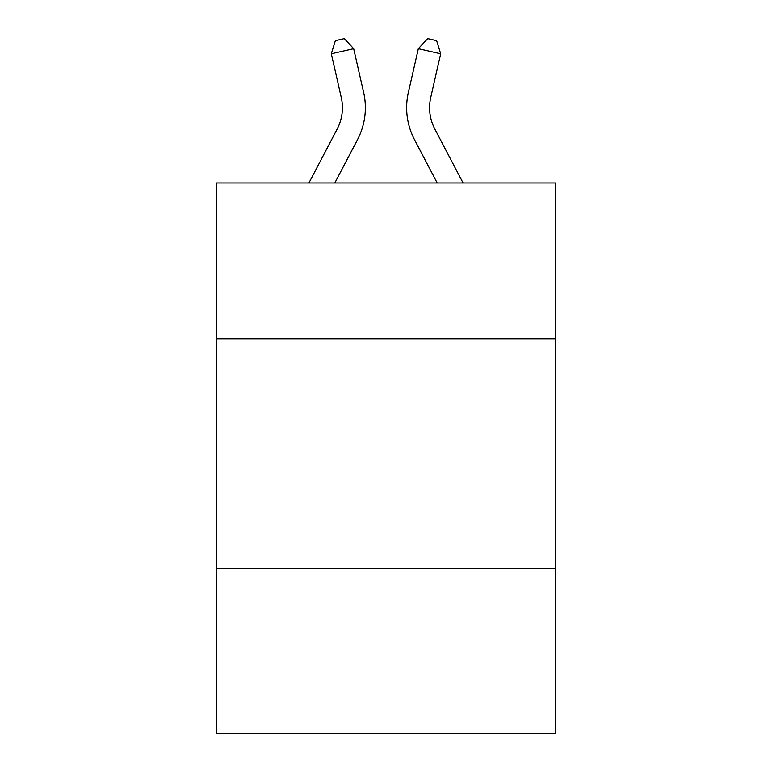<?xml version="1.0" encoding="UTF-8"?>
<svg xmlns="http://www.w3.org/2000/svg" width="772" height="772" viewBox="0 0 772 772"><rect width="100%" height="100%" fill="white"/><g stroke="black" fill="none" stroke-linecap="round" stroke-linejoin="round"><path stroke-width="1.16" d="M555.724 338.908L555.724 182.945L216.276 182.945L216.276 338.908L555.724 338.908L555.724 733.4L216.276 733.4L216.276 338.908M555.724 568.26L216.276 568.26M337.181 129.001A45.876 45.876 -136.5 0 0 341.272 97.523A45.876 45.876 -136.5 0 1 337.181 129.001A45.876 45.876 -136.5 0 0 341.272 97.523A45.876 45.876 -136.5 0 1 337.181 129.001A45.876 45.876 -136.5 0 0 341.272 97.523A45.876 45.876 -136.5 0 1 337.181 129.001A45.876 45.876 -136.5 0 0 341.272 97.523A45.876 45.876 -136.5 0 1 337.181 129.001A45.876 45.876 -136.5 0 0 341.272 97.523A45.876 45.876 -136.5 0 1 337.181 129.001A45.876 45.876 -136.5 0 0 341.272 97.523A45.876 45.876 -136.5 0 1 337.181 129.001A45.876 45.876 -136.5 0 0 341.272 97.523A45.876 45.876 -136.5 0 1 337.181 129.001A45.876 45.876 -136.5 0 0 341.272 97.523A45.876 45.876 -136.5 0 1 337.181 129.001A45.876 45.876 -136.5 0 0 341.272 97.523A45.876 45.876 -136.5 0 1 337.181 129.001A45.876 45.876 -136.5 0 0 341.272 97.523A45.876 45.876 -136.5 0 1 337.181 129.001A45.876 45.876 -136.5 0 0 341.272 97.523A45.876 45.876 -136.5 0 1 337.181 129.001A45.876 45.876 -136.5 0 0 341.272 97.523A45.876 45.876 -136.5 0 1 337.181 129.001A45.876 45.876 -136.5 0 0 341.272 97.523A45.876 45.876 -136.5 0 1 337.181 129.001A45.876 45.876 -136.5 0 0 341.272 97.523A45.876 45.876 -136.5 0 1 337.181 129.001A45.876 45.876 -136.5 0 0 341.272 97.523A45.876 45.876 -136.5 0 1 337.181 129.001A45.876 45.876 -136.5 0 0 341.272 97.523A45.876 45.876 -136.5 0 1 337.181 129.001L308.925 182.945L337.181 129.001A45.876 45.876 0 0 0 341.272 97.523L331.313 53.799L335.366 40.636L344.312 38.6L353.673 48.704L363.641 92.428A68.804 68.804 43.5 0 1 357.504 139.645L334.816 182.945M434.819 129.001A45.876 45.876 136.5 0 1 430.728 97.523A45.876 45.876 136.5 0 0 434.819 129.001A45.876 45.876 136.5 0 1 430.728 97.523A45.876 45.876 136.5 0 0 434.819 129.001A45.876 45.876 136.5 0 1 430.728 97.523A45.876 45.876 136.5 0 0 434.819 129.001A45.876 45.876 136.5 0 1 430.728 97.523A45.876 45.876 136.5 0 0 434.819 129.001A45.876 45.876 136.5 0 1 430.728 97.523A45.876 45.876 136.5 0 0 434.819 129.001A45.876 45.876 136.5 0 1 430.728 97.523A45.876 45.876 136.5 0 0 434.819 129.001A45.876 45.876 136.5 0 1 430.728 97.523A45.876 45.876 136.5 0 0 434.819 129.001A45.876 45.876 136.5 0 1 430.728 97.523A45.876 45.876 136.5 0 0 434.819 129.001A45.876 45.876 136.5 0 1 430.728 97.523A45.876 45.876 136.5 0 0 434.819 129.001A45.876 45.876 136.5 0 1 430.728 97.523A45.876 45.876 136.5 0 0 434.819 129.001A45.876 45.876 136.5 0 1 430.728 97.523A45.876 45.876 136.5 0 0 434.819 129.001A45.876 45.876 136.5 0 1 430.728 97.523A45.876 45.876 136.5 0 0 434.819 129.001A45.876 45.876 136.5 0 1 430.728 97.523A45.876 45.876 136.5 0 0 434.819 129.001A45.876 45.876 136.5 0 1 430.728 97.523A45.876 45.876 136.5 0 0 434.819 129.001A45.876 45.876 136.5 0 1 430.728 97.523A45.876 45.876 136.5 0 0 434.819 129.001A45.876 45.876 136.5 0 1 430.728 97.523A45.876 45.876 136.5 0 0 434.819 129.001L463.075 182.945L434.819 129.001A45.876 45.876 0 0 1 430.728 97.523L440.687 53.799L418.327 48.704L408.359 92.428A68.804 68.804 -43.5 0 0 414.496 139.645L437.184 182.945M353.673 48.704L363.641 92.428L353.673 48.704L363.641 92.428L353.673 48.704L363.641 92.428L353.673 48.704L363.641 92.428L353.673 48.704L363.641 92.428L353.673 48.704L363.641 92.428L353.673 48.704L363.641 92.428L353.673 48.704L363.641 92.428L353.673 48.704L363.641 92.428L353.673 48.704L363.641 92.428L353.673 48.704L363.641 92.428L353.673 48.704L363.641 92.428L353.673 48.704L363.641 92.428L353.673 48.704L363.641 92.428L353.673 48.704L363.641 92.428L353.673 48.704L363.641 92.428L353.673 48.704L331.313 53.799M418.327 48.704L408.359 92.428L418.327 48.704L408.359 92.428L418.327 48.704L408.359 92.428L418.327 48.704L408.359 92.428L418.327 48.704L408.359 92.428L418.327 48.704L408.359 92.428L418.327 48.704L408.359 92.428L418.327 48.704L408.359 92.428L418.327 48.704L408.359 92.428L418.327 48.704L408.359 92.428L418.327 48.704L408.359 92.428L418.327 48.704L408.359 92.428L418.327 48.704L408.359 92.428L418.327 48.704L408.359 92.428L418.327 48.704L408.359 92.428L418.327 48.704L408.359 92.428L418.327 48.704L427.688 38.6L436.634 40.636L440.687 53.799"/></g></svg>

